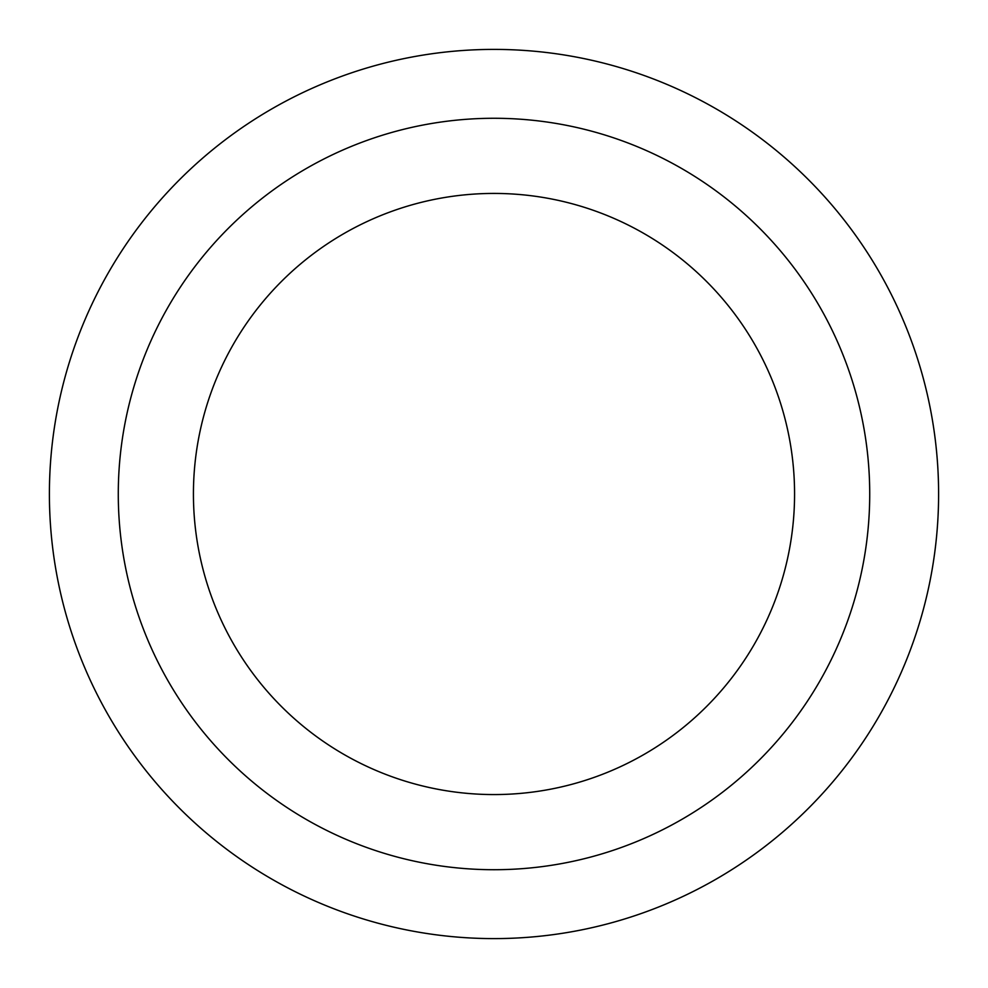 <?xml version="1.0" encoding="UTF-8"?>
<svg xmlns="http://www.w3.org/2000/svg" width="988" height="988" viewBox="0 0 988 988"><rect width="100%" height="100%" fill="white"/><g stroke="black" fill="none" stroke-linecap="round" stroke-linejoin="round"><path stroke-width="1.48" d="M494 49.4A444.6 444.6 0 0 1 879.036 716.3A444.6 444.6 0 0 1 108.964 716.3A444.6 444.6 0 0 1 494 49.4A444.6 444.6 0 0 1 879.036 716.3A444.6 444.6 0 0 1 108.964 716.3A444.6 444.6 0 0 1 494 49.4M494 118.276A375.724 375.724 0 0 1 819.385 681.856A375.724 375.724 0 0 1 168.615 681.856A375.724 375.724 0 0 1 494 118.276A375.724 375.724 0 0 1 819.385 681.856A375.724 375.724 0 0 1 168.615 681.856A375.724 375.724 0 0 1 494 118.276M494 193.426A300.574 300.574 0 0 1 754.301 644.287A300.574 300.574 0 0 1 233.699 644.287A300.574 300.574 0 0 1 494 193.426A300.574 300.574 0 0 1 754.301 644.287A300.574 300.574 0 0 1 233.699 644.287A300.574 300.574 0 0 1 494 193.426"/></g></svg>
